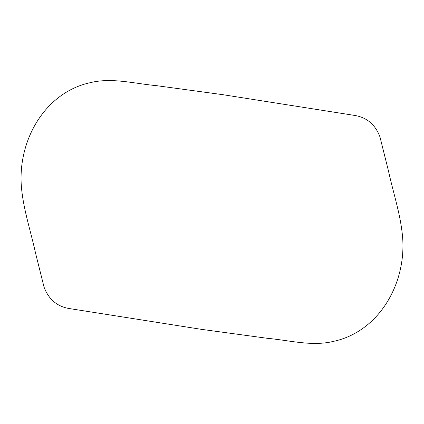 <?xml version="1.0" encoding="UTF-8"?>
<svg xmlns="http://www.w3.org/2000/svg" width="424" height="424" viewBox="0 0 424 424"><rect width="100%" height="100%" fill="white"/><g stroke="black" fill="none" stroke-linecap="round" stroke-linejoin="round"><path stroke-width="0.32" stroke-dasharray="2.12 1.59" d=""/><path stroke-width="0.64" d="M222.679 94.658L354.989 115.476C367.099 117.602 375.436 124.778 379.994 137.01L388.527 171.206C393.525 194.081 401.343 216.675 402.8 239.989C405.291 286.518 377.312 332.072 333.524 341.357C312.069 346.678 289.528 340.318 267.571 338.331L201.321 329.331L69.011 308.508C56.901 306.388 48.564 299.206 44.006 286.979L35.473 252.784C30.47 229.909 22.663 207.315 21.2 184C18.72 137.471 46.682 91.918 90.455 82.638C111.91 77.322 134.482 83.66 156.429 85.653L222.679 94.658"/></g></svg>
